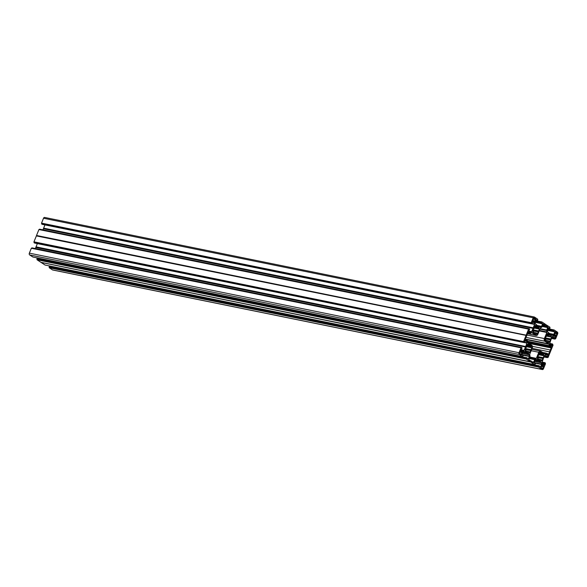 <?xml version="1.0" encoding="UTF-8"?>
<svg xmlns="http://www.w3.org/2000/svg" width="587" height="587" viewBox="0 0 587 587"><rect width="100%" height="100%" fill="white"/><g stroke="black" fill="none" stroke-linecap="round" stroke-linejoin="round"><path stroke-width="0.88" d="M532.754 332.22L536.665 333.012A3.427 2.348 -78.5 0 1 536.467 333.123L534.684 332.983M535.77 334.333L536.481 334.48L534.882 333.754L534.852 333.093A3.427 2.348 101.5 0 1 534.662 332.976L534.023 333.189M532.695 330.752L533.664 331.046A3.427 2.348 -78.5 0 0 533.715 331.31L532.813 332.389L534.375 333.255M532.6 331.251L533.583 328.771M535.601 325.77L537.164 326.093L535.718 325.147L535.579 326.724A3.427 2.348 -78.5 0 0 535.373 326.827L534.383 326.577M534.772 325.653L534.045 328.441A3.427 2.348 101.5 0 0 533.928 328.727L533.598 328.779M536.665 333.012L537.076 334.091M533.862 327.884L539.005 328.713M538.382 328.801A3.427 2.348 101.5 0 0 538.33 328.529L534.045 327.421M534.309 326.761L539.211 327.759L535.593 326.71M526.268 346.579L530.787 347.497A3.427 2.348 101.5 0 0 530.743 347.225L526.451 346.117M526.722 345.457L531.617 346.455L527.999 345.413M526.766 345.347L527.786 345.53A3.427 2.348 101.5 0 1 527.984 345.42L529.826 345.582L528.08 345.222L528.095 343.85M527.72 345.538L526.796 345.281M527.177 344.349L526.451 347.137A3.427 2.348 -78.5 0 0 526.334 347.431L526.011 347.475M525.871 351.518L526.913 351.73L526.664 352.031L525.218 351.092L526.121 350.013A3.427 2.348 101.5 0 1 526.077 349.742L525.094 349.463L525.989 349.632M525.005 349.947L525.996 347.475M530.787 347.497L531.418 347.409M525.167 350.916L529.173 351.708L529.481 352.794M529.078 351.708A3.427 2.348 -78.5 0 1 528.872 351.818L527.089 351.686A3.427 2.348 101.5 0 0 527.258 351.796L527.295 352.449L528.733 353.389L528.777 352.024M545.807 338.956L544.912 338.787L545.888 339.066A3.427 2.348 101.5 0 0 545.939 339.337L544.993 340.189L546.248 341.208M545.015 340.394L548.691 341.142L546.908 341.01A3.427 2.348 -78.5 0 0 547.077 341.12L547.106 341.773L548.552 342.72L548.596 341.355M548.691 341.142A3.427 2.348 101.5 0 0 548.896 341.04L549.3 342.118M546.086 335.903L551.237 336.733M544.824 339.271L545.807 336.791M549.982 334.531L551.457 335.478L547.818 334.737A3.427 2.348 -78.5 0 0 547.605 334.854L546.607 334.605M546.996 333.673L546.27 336.461A3.427 2.348 101.5 0 0 546.152 336.755L545.822 336.799M547.803 334.744L549.608 334.891A3.427 2.348 101.5 0 0 549.417 334.766L547.891 334.458M549.608 334.891L547.898 334.546L547.913 333.174M550.606 336.821A3.427 2.348 101.5 0 0 550.555 336.549L546.27 335.448M546.534 334.788L551.457 335.478M538.991 353.367L540.011 353.55A3.427 2.348 -78.5 0 1 540.209 353.44L540.319 351.87M538.587 354.357L542.968 355.252L538.675 354.144M538.947 353.484L543.841 354.482L540.223 353.433M542.968 355.252A3.427 2.348 -78.5 0 1 543.012 355.524L543.643 355.428M537.391 358.936L541.368 359.721L541.706 360.814M539.915 353.55L539.02 353.301M539.402 352.376L538.675 355.164A3.427 2.348 -78.5 0 0 538.558 355.451L538.235 355.495M538.096 359.538L539.137 359.75L538.859 360.044L537.443 359.112L538.345 358.033A3.427 2.348 101.5 0 1 538.301 357.762L537.318 357.483L538.213 357.652M537.23 357.967L538.22 355.495M541.302 359.736A3.427 2.348 -78.5 0 1 541.104 359.846L539.314 359.706M540.4 361.056L541.111 361.203L539.519 360.477L539.482 359.816A3.427 2.348 -78.5 0 1 539.299 359.692L539.137 359.75M41.141 262.374L530.795 361.856L40.995 262.338M37.054 259.784L526.693 359.119L37.054 259.784L40.929 262.323M37.018 259.557L36.893 258.845L526.612 358.635L36.93 259.072M522.826 352.244L526.825 353.058L529.026 354.533L529.364 356.492L528.227 359.053L526.935 357.747L37.12 258.287L36.893 258.845M37.12 258.287L526.906 357.747M521.96 354.952L523.421 355.436L522.562 356.603L32.916 257.04M522.562 356.603L32.887 257.04L29.658 254.927L519.334 354.489A1.372 0.939 -78.5 0 1 519.025 352.714L521.014 347.82L31.338 248.257L29.35 253.144A1.372 0.939 101.5 0 0 29.658 254.927M31.338 248.257L521.117 347.717M31.764 248.213L31.999 247.868L521.645 347.431M35.77 247.509L525.497 346.998L35.77 247.509L35.345 248.55M36.012 246.951L525.695 346.521L36.034 246.856L35.822 247.435M36.034 246.856L37.355 243.605M525.71 346.418L527.089 342.742L526.708 341.172L525.064 340.108L524.176 342.588L34.53 243.025M524.176 342.588L34.105 242.769L523.743 342.111L34.105 242.769M33.98 242.057L523.663 341.619L33.943 241.837L34.068 242.548M33.943 241.837L36.416 235.82L526.194 335.309L36.519 235.482L526.179 335.162M533.04 328.375L43.409 228.739L533.091 328.302L531.477 331.941L530.34 332.484L528.638 331.391L529.709 329.212L529.269 328.735L528.608 329.116L38.925 229.554L36.519 235.482M38.925 229.554L528.711 329.021M39.358 229.517L39.593 229.172L529.239 328.735L39.593 229.172M43.357 228.813L42.939 229.847M43.607 228.255L533.282 327.817L43.629 228.16L43.409 228.739M43.629 228.16L44.95 224.902M533.304 327.722L534.684 324.039L534.302 322.476L532.658 321.405L531.771 323.885L42.125 224.322M531.771 323.885L41.699 224.073L531.338 323.415L41.699 224.073M41.574 223.361L531.213 322.703L41.538 223.133L41.662 223.845M41.538 223.133L43.526 218.247A1.372 0.939 -78.5 0 1 44.612 217.432L534.287 317.002A1.372 0.939 101.5 0 0 533.201 317.809L531.213 322.703M52.962 270.005A1.372 0.939 -78.5 0 1 52.713 269.998A1.372 0.939 -78.5 0 1 52.478 269.903L542.153 369.465A1.372 0.939 101.5 0 0 542.388 369.568A1.372 0.939 101.5 0 0 543.474 368.753L545.462 363.867L545.301 362.927L544.773 362.773L544.465 363.536L542.087 363.052M49.279 267.804L538.917 367.146L49.279 267.804L52.478 269.903M49.242 267.584L49.117 266.872L538.837 366.655L49.154 267.092M535.051 360.271L539.049 361.086L541.251 362.561L541.588 364.512L540.451 367.08L539.159 365.774L49.345 266.307L49.117 266.872M49.345 266.307L539.13 365.774M534.757 364.615L45.111 265.06L534.786 364.63L530.883 362.069L41.156 262.433M45.082 265.053L41.207 262.506M534.185 362.971L535.645 363.456L534.786 364.63M535.036 363.148L534.64 363.272M539.049 361.086L536.247 359.449L535.065 360.235L534.067 362.7L534.838 363.316M539.02 365.87L538.793 366.435M538.917 367.146L538.837 366.655M538.954 367.367L542.153 369.465M542.117 363.221L544.465 363.536M544.457 363.698L542.161 363.463M542.19 363.632L544.545 363.955M544.538 364.109L544.156 365.055L543.716 364.967M545.235 354.607L548.038 355.172L546.336 354.078L545.198 354.621L543.386 358.437L541.992 362.524L542.381 364.087L544.156 365.055M548.038 355.172L545.037 354.775M544.641 355.722L547.693 356.338L548.075 355.399M547.693 356.338L544.597 355.832M544.56 355.92L547.598 356.441M547.378 356.5L547.011 357.578L548.075 357.446L553.057 345.163L552.528 343.989L552.051 344.84L549.681 344.356M549.703 344.518L552.051 344.84M552.044 344.995L549.748 344.767M549.777 344.936L552.14 345.251M552.132 345.413L551.743 346.359L551.31 346.271M552.829 335.903L555.632 336.476L553.93 335.382L552.793 335.925L550.98 339.734L549.586 343.828L549.968 345.391L551.743 346.359M555.632 336.476L552.631 336.08M552.235 337.026L555.287 337.642L555.669 336.696M555.287 337.642L552.191 337.136M552.154 337.224L555.185 337.745M554.972 337.796L554.605 338.882L555.662 338.743L557.65 333.856A1.372 0.939 -78.5 0 0 557.342 332.073L554.143 329.975L547.876 328.691L554.084 329.96M547.825 328.808L554.113 329.96M553.974 330.063L553.218 330.907L547.451 329.733M554.121 331.244L553.218 330.907M554.179 331.259L554.796 331.662L553.82 331.464M548.258 327.751L549.102 327.928L548.317 327.612L547.311 330.077L547.495 331.75L549.946 333.768L552.653 335.14L553.834 334.355L554.796 331.662M549.102 327.928L548.214 327.862M548.104 328.14L549.153 328.052M549.161 328.353L549.88 328.713L549.946 327.216L545.859 324.626M545.991 324.67L541.918 321.947L535.645 320.678L541.889 321.94L540.994 322.887L535.227 321.713M541.896 323.224L540.994 322.887M541.559 323.444L535.065 322.116L541.559 323.444M541.955 323.239L542.571 323.642L541.596 323.444M536.034 319.732L536.87 319.9L536.092 319.585L535.087 322.05L535.271 323.731L537.721 325.748L540.429 327.113L541.61 326.328L542.571 323.642M536.87 319.9L535.99 319.834M535.88 320.113L536.929 320.025M536.936 320.333L537.655 320.693L537.721 319.196L534.522 317.097A1.372 0.939 101.5 0 0 534.287 317.002M531.25 322.923L531.338 323.415M531.741 323.877L531.374 323.635M533.282 327.817L533.091 328.302M528.608 329.116L526.201 335.045M526.091 335.39L36.35 235.908M523.619 341.399L526.025 335.471M523.663 341.619L523.743 342.111M524.147 342.573L523.78 342.331M525.695 346.521L525.497 346.998M525.446 347.078L524.11 350.366L522.746 351.18L521.043 350.087L522.114 347.908L521.682 347.431L31.867 247.971M521.014 347.82L521.542 347.533M522.533 356.588L519.334 354.489M522.812 355.12L522.415 355.252M526.825 353.058L524.022 351.422L522.841 352.207L521.843 354.673L522.613 355.289M526.796 357.85L526.568 358.408M526.693 359.119L526.612 358.635M526.73 359.347L530.611 361.893M540.238 352.493L541.794 352.809L540.378 351.884M541.794 352.809L540.253 352.684M540.282 352.97L541.845 353.007M541.772 353.271L540.297 353.154M542.395 353.235L542.014 353.594A3.427 2.348 101.5 0 0 541.823 353.469M542.454 353.242L543.87 354.174M543.841 354.482L543.041 355.032M537.692 356.566L543.224 357.688L544.105 355.524M543.224 357.688L537.604 356.786M537.406 357.27L542.63 358.121A3.427 2.348 101.5 0 0 542.748 357.835M542.652 358.341L537.362 357.388M538.301 357.776L542.792 358.488M542.814 358.701L541.933 360.866M541.111 361.203L541.001 360.051M537.325 357.989L538.162 357.659M539.592 352.413L539.864 353.477M541.676 365.723L543.951 366.185L543.665 366.904A3.463 2.37 101.5 0 0 543.158 368.152L543.056 368.401A0.682 0.47 -78.5 0 1 542.395 368.753L542.234 368.651A3.463 2.37 -78.5 0 0 541.419 368.115L540.906 367.587L541.199 366.868A3.463 2.37 -78.5 0 0 541.706 365.62L542.175 364.835L542.63 365.121A3.463 2.37 101.5 0 0 543.445 365.657L541.742 365.525M531.763 349.302L540.444 351.063A2.054 1.409 101.5 0 1 540.796 351.209L544.78 353.822A0.682 0.47 101.5 0 0 545.14 353.829L544.633 353.726M540.444 351.063A2.054 1.409 101.5 0 0 538.815 352.281L536.342 358.371A0.682 0.47 -78.5 0 1 536.041 358.73L529.606 357.424M529.305 358.151L534.977 359.303L536.041 358.73M534.977 359.303A0.682 0.47 101.5 0 0 534.676 359.67L533.708 362.069A0.682 0.47 -78.5 0 1 533.047 362.421L531.705 361.548A2.744 1.878 101.5 0 0 530.699 360.756A2.744 1.878 101.5 0 0 530.472 360.734L529.129 359.853A0.682 0.47 101.5 0 1 528.975 358.965L529.951 356.566A0.682 0.47 -78.5 0 0 530.01 356.045L529.76 354.607A0.682 0.47 101.5 0 1 529.819 354.086L532.292 347.996A2.054 1.409 -78.5 0 0 531.829 345.325L527.852 342.713A0.682 0.47 -78.5 0 1 527.632 342.338L527.383 340.9A0.682 0.47 101.5 0 0 527.17 340.533L525.607 339.499A0.682 0.47 -78.5 0 1 525.446 338.611L526.282 336.564A2.744 1.878 101.5 0 0 527.045 334.671L527.882 332.631A0.682 0.47 101.5 0 1 528.542 332.271L530.105 333.299L527.794 332.829M527.464 333.643L535.88 335.353L531.895 332.741A0.682 0.47 101.5 0 0 531.536 332.734L530.472 333.306A0.682 0.47 -78.5 0 1 530.105 333.299M535.88 335.353A2.054 1.409 101.5 0 0 536.232 335.5A2.054 1.409 101.5 0 0 537.861 334.289L540.333 328.199A0.682 0.47 -78.5 0 1 540.634 327.832L541.698 327.26A0.682 0.47 101.5 0 0 541.999 326.893L542.975 324.501A0.682 0.47 -78.5 0 1 543.635 324.141L544.971 325.022A2.744 1.878 -78.5 0 0 545.976 325.807A2.744 1.878 -78.5 0 0 546.211 325.829L547.546 326.71L542.491 325.682M539.945 329.153L546.666 330.518A0.682 0.47 -78.5 0 1 546.724 329.997L547.7 327.597A0.682 0.47 101.5 0 0 547.546 326.71M546.666 330.518L546.915 331.956L539.431 330.43M525.945 337.393L544.846 341.238A2.054 1.409 -78.5 0 1 544.384 338.567L546.857 332.477A0.682 0.47 101.5 0 0 546.915 331.956M544.846 341.238L548.83 343.85A0.682 0.47 -78.5 0 1 549.043 344.224L525.534 339.44M527.442 341.216L549.293 345.662L549.043 344.224M549.293 345.662A0.682 0.47 101.5 0 0 549.505 346.029L551.076 347.064A0.682 0.47 -78.5 0 1 551.23 347.952L550.401 349.999A2.744 1.878 -78.5 0 0 549.63 351.892L548.801 353.939L547.055 353.579M542.887 352.582L546.211 353.257A0.682 0.47 -78.5 0 1 546.57 353.264L548.141 354.291A0.682 0.47 101.5 0 0 548.801 353.939M546.211 353.257L545.14 353.829M544.919 339.293L545.756 338.963M547.179 333.717L547.458 334.773M547.825 333.798L549.388 334.113L547.972 333.181M549.388 334.113L547.847 333.981M547.876 334.267L549.432 334.304M550.048 334.546L549.637 334.913M551.435 335.779L550.635 336.336M545.286 337.87L550.819 338.993L551.692 336.828M550.819 338.993L550.342 339.132A3.427 2.348 -78.5 0 1 550.224 339.425L545.081 338.376M545 338.574L550.224 339.425M550.239 339.638L544.956 338.684M545.895 339.081L550.386 339.792M550.408 339.998L549.527 342.162M545.683 340.842L546.886 340.996M555.515 331.772L555.119 332.587A3.463 2.37 101.5 0 1 554.612 333.834L554.832 335.082A3.463 2.37 -78.5 0 1 555.647 335.617L556.138 335.933L556.571 335.118A3.463 2.37 -78.5 0 1 557.078 333.871L557.173 333.621A0.682 0.47 101.5 0 0 557.019 332.734L555.214 332.359M555.573 331.78L556.043 332.088A3.463 2.37 101.5 0 0 556.858 332.624L557.019 332.734M525.468 348.539L531 349.669L531.881 347.504M531 349.669L525.38 348.766M525.182 349.25L530.406 350.101A3.427 2.348 101.5 0 0 530.523 349.808M530.428 350.314L525.138 349.36M526.077 349.757L530.567 350.468M530.589 350.674L529.709 352.838M525.101 349.969L525.937 349.632M527.368 344.386L527.64 345.45M528.014 344.474L529.569 344.789L528.153 343.857M529.569 344.789L528.029 344.657M528.058 344.943L529.613 344.98M530.164 345.207L529.826 345.582M530.23 345.222L531.646 346.147M531.617 346.455L530.817 347.005M520.053 351.65L522.32 352.105L521.85 351.481A3.463 2.37 -78.5 0 1 521.036 350.945L520.566 350.637M522.32 352.105L522.063 352.728A3.463 2.37 101.5 0 0 521.557 353.976L520.83 354.607M520.537 350.63L520.111 351.444A3.463 2.37 -78.5 0 1 519.605 352.692L519.502 352.941A0.682 0.47 101.5 0 0 519.656 353.836L519.818 353.939A3.463 2.37 101.5 0 1 520.632 354.475L521.271 354.695M536.481 334.48L536.371 333.328M533.583 330.929L532.688 330.767M532.695 331.266L533.532 330.936M534.955 325.69L535.234 326.754M537.164 326.093L535.623 325.961M535.645 326.247L537.208 326.284M537.142 326.548L537.193 326.746A3.427 2.348 -78.5 0 1 537.384 326.871L535.674 326.526L537.413 326.886L537.787 326.511L539.233 327.451M539.211 327.759L538.411 328.309M533.062 329.843L538.587 330.965L539.468 328.801M538.587 330.965L538.118 331.112A3.427 2.348 -78.5 0 1 538 331.406L532.849 330.356M532.776 330.554L538 331.406M538.015 331.618L532.725 330.664M533.671 331.061L538.162 331.765M538.184 331.978L537.303 334.142M534.031 321.427L534.72 321.566L534.045 321.441A3.463 2.37 101.5 0 0 533.231 320.906L532.761 320.597L533.018 319.658A3.463 2.37 101.5 0 0 533.524 318.411L533.62 318.161A0.682 0.47 -78.5 0 1 534.28 317.809L534.038 317.758M533.561 318.315L535.263 318.447A3.463 2.37 -78.5 0 1 534.449 317.912L534.28 317.809M535.733 318.756L533.495 318.521M534.72 321.566L534.97 320.942A3.463 2.37 -78.5 0 1 535.476 319.695L535.77 318.983M49.381 267.239L539.057 366.802M541.419 366.449L543.665 366.904M541.823 365.327L543.445 365.657M541.962 364.989L542.63 365.121M540.891 367.689L543.158 368.152M532.16 348.34L549.63 351.892M532.453 346.352L550.401 349.999M555.375 331.956L556.043 332.088M555.236 332.293L556.858 332.624M542.931 324.604L544.971 325.022M554.333 334.663L556.571 335.118M554.832 333.416L557.078 333.871M519.466 353.55L521.557 353.976M519.818 352.273L522.063 352.728M37.157 259.219L526.832 358.782M520.368 350.813L521.036 350.945M520.229 351.151L521.85 351.481M36.02 247.266L525.703 346.829M34.207 242.204L523.883 341.766M36.519 235.747L526.194 335.309M533.642 318.117L535.263 318.447M533.231 319.24L535.476 319.695M532.71 320.48L534.97 320.942M533.913 317.809L534.449 317.912M41.802 223.508L531.477 323.07M43.614 228.563L533.289 328.133M532.791 332.374L536.467 333.123M525.196 351.07L528.872 351.818M538.492 354.599L543.012 355.524M537.421 359.097L541.104 359.846M540.15 366.89L540.59 366.978M541.588 364.512L535.307 363.236M541.412 362.839L534.574 361.445M534.111 362.597L541.632 364.123M539.101 361.144L535.036 360.323M534.669 361.218L541.251 362.561M543.056 368.401L541.309 368.049M538.668 360.866L535.117 360.139M538.815 352.281L531.184 350.725M529.76 357.028L536.342 358.371M531.961 361.709L533.708 362.069M534.676 359.67L529.151 358.54M542.63 358.121L537.487 357.079M544.875 362.678L542.05 362.098L544.905 362.678M542.014 362.216L544.773 362.773M547.011 357.578L544.127 356.991M547.282 356.595L544.516 356.038M544.208 356.793L546.974 357.351M542.887 357.725L537.655 356.661L542.88 357.725M542.014 353.594L540.304 353.242M546.328 353.213L542.733 352.486M547.678 329.175L553.446 330.349M547.37 329.931L553.262 331.127M553.834 334.355L549.865 333.548M547.26 330.349L554.832 331.89M550.709 334.032L553.607 334.627M552.653 335.14L552.272 335.06M546.181 335.661L550.555 336.549M553.556 330.246L547.73 329.058L553.585 330.246M557.173 333.621L554.935 333.167M549.219 328.478L548.06 328.243M549.74 328.815L547.972 328.456L549.711 328.801M539.226 330.921L546.857 332.477M544.384 338.567L526.994 335.03M546.724 329.997L540.15 328.661M542.168 326.475L547.7 327.597M550.342 339.132L545.198 338.09M555.001 339.132L551.655 338.45L554.972 339.117M554.605 338.882L551.721 338.295M554.869 337.899L552.11 337.334M551.802 338.097L554.561 338.655M555.845 335.749L556.278 335.837M550.481 339.029L545.25 337.965L550.474 339.029M552.47 343.975L549.645 343.402L552.499 343.975M549.601 343.52L552.36 344.077M544.985 340.24L548.896 341.04M546.82 340.981L545.484 340.709M525.38 339.081L548.83 343.85M547.994 342.36L548.706 342.5M551.23 347.952L528.924 343.417M527.625 342.294L551.076 347.064M549.505 346.029L527.5 341.561M527.001 351.657L525.666 351.386M526.444 352.838L522.892 352.119M29.35 253.144L519.025 352.714M520.155 351.327L522.254 351.752M527.926 358.87L528.359 358.958M529.364 356.492L523.083 355.208M529.188 354.812L522.349 353.425M521.887 354.57L529.408 356.104M526.869 353.125L522.812 352.295M522.445 353.198L529.026 354.533M528.175 353.029L528.887 353.176M530.406 350.101L525.262 349.052M526.363 346.337L530.743 347.225M525.431 348.641L530.655 349.698L525.431 348.634M523.883 350.637L521.014 350.05M522.547 351.07L522.929 351.151M521.058 349.742L524.11 350.366M526.708 341.172L524.705 340.768M524.609 340.996L526.869 341.451M527.089 342.742L524.433 342.199M524.257 342.566L527.045 343.131M529.599 345.442L528.073 345.134M537.193 326.746L535.667 326.438M536.995 320.458L535.836 320.216M537.516 320.796L535.748 320.436L537.487 320.781M43.526 218.247L533.201 317.809M535.454 321.148L541.221 322.322M535.146 321.911L541.038 323.107M541.61 326.328L537.641 325.521M535.036 322.322L542.608 323.863M538.484 326.012L541.383 326.599M540.429 327.113L540.047 327.04M533.957 327.641L538.33 328.529M535.601 320.788L541.75 322.036M541.331 322.219L535.498 321.038M538.118 331.112L532.974 330.063M533.018 329.938L538.242 331.002L533.025 329.938M534.302 322.476L532.299 322.072M532.204 322.3L534.463 322.755M534.684 324.039L532.02 323.503M531.851 323.863L534.64 324.428M531.477 331.941L528.608 331.354M530.142 332.374L530.523 332.455M528.652 331.046L531.697 331.67M529.136 328.837L39.461 229.268M534.596 332.961L533.26 332.69L534.632 332.954M533.458 332.822L534.508 333.034M49.484 266.204L539.159 365.774M52.713 269.998L542.388 369.568M538.697 360.88L535.109 360.147M537.399 358.914L541.368 359.721M538.477 354.695L543.092 355.634M540.304 353.257L542.05 353.609M546.453 353.213L542.682 352.449M546.585 334.671L547.539 334.869M542.711 325.139L545.976 325.807M546.071 335.999L550.687 336.938M544.985 340.218L548.962 341.025M545.47 340.695L546.857 340.981M526.473 352.853L522.885 352.127M525.651 351.371L527.038 351.657M37.26 258.185L526.935 357.747M525.167 350.894L529.144 351.701M530.641 361.9L40.958 262.338M526.253 346.668L530.868 347.607M31.999 247.868L521.682 347.431M521.153 347.717L31.471 248.154M535.505 321.03L541.361 322.219M533.847 327.972L538.462 328.911M532.761 332.191L536.738 332.998M534.361 326.651L535.307 326.842M528.74 329.021L39.065 229.458M530.222 333.35L527.786 332.851M527.442 333.709L536.232 335.5"/></g></svg>

